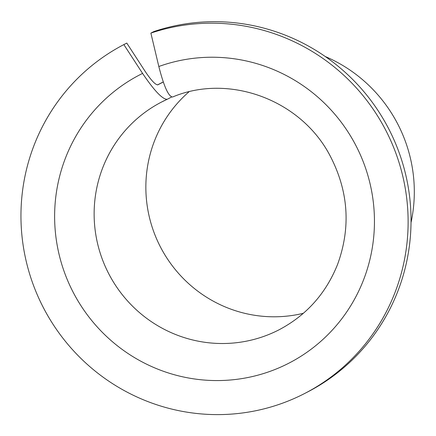 <?xml version="1.0" encoding="UTF-8"?>
<svg xmlns="http://www.w3.org/2000/svg" width="436" height="436" viewBox="0 0 436 436"><rect width="100%" height="100%" fill="white"/><g stroke="black" fill="none" stroke-linecap="round" stroke-linejoin="round"><path stroke-width="0.65" d="M172.634 96.994C168.59 96.787 163.985 86.628 158.824 66.506A162.312 159.276 62.7 0 1 373.085 242.449A162.312 159.276 62.7 0 1 121.955 349.269A162.312 159.276 62.7 0 1 142.577 73.412C154.295 90.748 162.503 99.381 167.206 99.299L161.565 102.035A128.14 125.742 62.7 0 1 167.086 99.354M150.878 33.103A196.478 192.805 62.7 0 1 392.089 143.689A196.478 192.805 62.7 0 1 304.715 393.463L307.642 391.953A196.478 192.805 62.7 0 0 395.011 142.18A196.478 192.805 62.7 0 0 153.799 31.594L150.878 33.103L158.824 66.506M303.385 313.288A128.14 125.742 62.7 0 1 160.388 246.869A128.14 125.742 62.7 0 1 188.973 91.816M304.715 393.463A196.478 192.805 62.7 0 1 43.371 307.647A196.478 192.805 62.7 0 1 123.851 44.597L126.778 43.088L145.499 71.902C151.341 80.556 155.445 84.867 157.805 84.835L163.287 81.995M123.851 44.597L142.577 73.412M325.229 56.506A145.226 142.507 62.7 0 1 411.028 222.594M167.206 99.299L171.582 97.037M172.52 97.043C228.578 73.308 300.35 99.452 329.73 155.102C348.468 190.668 351.105 227.042 337.649 264.221C326.035 293.379 306.552 315.212 279.193 329.725A128.14 125.742 62.7 0 1 108.668 273.595A128.14 125.742 62.7 0 1 161.565 102.035M157.494 84.911L163.266 81.924"/></g></svg>
